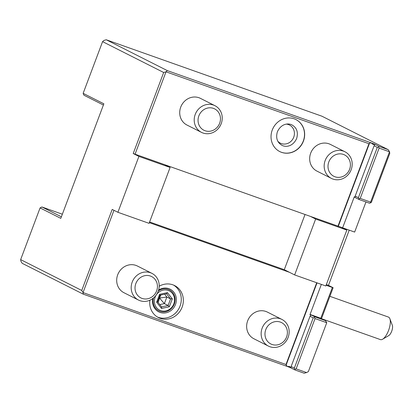 <?xml version="1.0" encoding="UTF-8"?>
<svg xmlns="http://www.w3.org/2000/svg" width="413" height="413" viewBox="0 0 413 413"><rect width="100%" height="100%" fill="white"/><g stroke="black" fill="none" stroke-linecap="round" stroke-linejoin="round"><path stroke-width="0.62" d="M296.142 368.871L306.539 372.557L308.361 371.623L326.745 322.718L315.047 318.573L296.142 368.871L294.97 369.212L295.099 370.007L304.195 373.233L306.539 372.557M365.975 201.957L354.653 232.075L342.63 227.816L354.318 196.727L354.922 197.399L354.318 196.727M349.217 230.149L328.469 285.352L333.126 287.706L321.51 318.609M375.081 144.411L374.106 145.774L355.201 196.077L355.128 197.507L359.171 199.546L369.568 203.232L371.39 202.293L389.774 153.388L389.516 151.793L379.119 148.112L378.473 147.049L379.129 146.45L374.875 144.302L373.197 144.524L371.106 142.826L369.521 143.223L338.314 226.252L310.468 216.417L315.646 219.035L346.832 230.087L341.272 227.279L338.314 226.252M370.74 202.891L370.611 202.096L389.516 151.793L388.225 149.676L379.129 146.45M342.63 227.816L341.272 227.279M295.099 370.007L290.845 367.864L289.771 366.476L287.076 366.388L83.292 294.175L22.199 263.324L20.908 261.207L20.65 259.612L81.743 290.458L112.207 209.417L117.901 212.292L138.907 156.403L133.213 153.528L310.468 216.417M135.03 154.25L166.016 71.81L368.969 143.734L337.984 226.169M272.25 130.043A17.929 16.525 116.8 0 0 279.761 151.576A17.929 16.525 116.8 0 0 303.436 141.096A17.929 16.525 116.8 0 0 295.925 119.563A17.929 16.525 116.8 0 0 272.25 130.043M201.487 132.372L186.991 125.051A14.94 13.768 -63.2 0 1 181.059 106.301A14.94 13.768 -63.2 0 1 198.978 97.742A14.94 13.768 -63.2 0 1 200.46 98.377L214.956 105.697A14.94 13.768 -63.2 0 1 220.888 124.452A14.94 13.768 -63.2 0 1 202.969 133.007A14.94 13.768 116.8 0 1 201.487 132.372A14.94 13.768 116.8 0 1 195.555 113.621A14.94 13.768 116.8 0 1 213.475 105.062A14.94 13.768 -63.2 0 1 214.956 105.697M331.443 178.426L316.941 171.106A14.94 13.768 -63.2 0 1 311.015 152.351A14.94 13.768 -63.2 0 1 328.929 143.796A14.94 13.768 -63.2 0 1 330.415 144.426L344.912 151.747A14.94 13.768 -63.2 0 1 350.844 170.502A14.94 13.768 -63.2 0 1 332.924 179.061A14.94 13.768 116.8 0 1 331.443 178.426A14.94 13.768 116.8 0 1 325.511 159.671A14.94 13.768 116.8 0 1 343.425 151.117A14.94 13.768 -63.2 0 1 344.912 151.747M305.031 214.492L284.283 269.694L294.639 274.924L315.646 219.035M149.609 221.972L284.283 269.694M149.351 222.659L289.461 272.312M316.714 282.745L285.987 364.498L83.039 292.574L113.962 210.305M149.888 300.215A17.929 16.525 116.8 0 0 158.458 317.587A17.929 16.525 116.8 0 0 182.133 307.107A17.929 16.525 116.8 0 0 174.616 285.574A17.929 16.525 116.8 0 0 159.206 286.23M268.419 346.094L253.923 338.774A14.94 13.768 -63.2 0 1 247.991 320.018A14.94 13.768 -63.2 0 1 265.91 311.464A14.94 13.768 -63.2 0 1 267.392 312.099L281.888 319.414A14.94 13.768 -63.2 0 1 287.82 338.17A14.94 13.768 -63.2 0 1 269.901 346.729A14.94 13.768 116.8 0 1 268.419 346.094A14.94 13.768 116.8 0 1 262.487 327.339A14.94 13.768 116.8 0 1 280.406 318.784A14.94 13.768 -63.2 0 1 281.888 319.414M138.463 300.039L123.967 292.724A14.94 13.768 -63.2 0 1 118.035 273.969A14.94 13.768 -63.2 0 1 135.954 265.409A14.94 13.768 -63.2 0 1 137.436 266.044L151.932 273.365A14.94 13.768 -63.2 0 1 157.864 292.12A14.94 13.768 -63.2 0 1 139.95 300.674A14.94 13.768 116.8 0 1 138.463 300.039A14.94 13.768 116.8 0 1 132.532 281.289A14.94 13.768 116.8 0 1 150.451 272.73A14.94 13.768 -63.2 0 1 151.932 273.365M285.987 364.498L287.076 366.388M294.639 274.924L325.826 285.977L346.832 230.087M326.342 284.598L328.469 285.352M326.084 285.29L333.126 287.706M332.346 287.505L320.793 318.247L325.449 320.596L326.745 322.718M325.449 320.596L315.057 316.916L314.401 317.514L315.047 318.573M294.97 369.212L294.324 368.153L313.23 317.85L314.401 317.514M294.324 368.153L291.129 366.537L291.057 367.968M313.23 317.85L310.034 316.239L311.041 315.155L310.803 314.768L309.936 314.799L321.36 284.392M320.793 318.247L310.395 314.561L309.936 314.799M310.803 314.768L310.395 314.561M315.057 316.916L311.01 314.871M310.034 316.239L291.129 366.537M290.845 367.864L287.593 366.568M61.377 216.81L41.909 206.975L40.082 207.915L60.794 218.369L103.859 103.797L83.147 93.338L83.922 95.197L103.395 105.026M41.909 206.975L62.353 214.218M83.147 93.338L102.579 41.641L103.885 40.443L106.229 39.767L321.949 116.213L388.225 149.676M106.229 39.767L167.322 70.613L371.106 142.826M371.623 143.012L374.875 144.302M373.197 144.524L373.951 143.838M167.322 70.613L166.016 71.81L163.672 72.487L102.579 41.641M368.969 143.734L369.521 143.223M20.65 259.612L40.082 207.915M133.213 153.528L163.672 72.487M138.907 156.403L170.099 167.456L164.921 164.844M117.901 212.292L149.088 223.345L170.099 167.456M81.743 290.458L83.039 292.574L83.292 294.175M374.106 145.774L377.301 147.389L378.473 147.049M377.301 147.389L358.396 197.688L359.042 198.746L360.213 198.41L370.611 202.096M379.119 148.112L360.213 198.41M359.171 199.546L359.042 198.746M355.201 196.077L358.396 197.688M289.771 366.476L289.921 367.394M157.441 317.024A17.929 16.525 -63.2 0 0 180.063 306.064A17.929 16.525 116.8 0 0 173.563 285.094M152.872 298.46A12.7 11.703 -63.2 0 0 160.853 312.677A12.7 11.703 -63.2 0 0 175.515 304.453A12.7 11.703 116.8 0 0 172.324 290.613A12.7 11.703 116.8 0 0 158.602 290.081M153.553 297.912A11.729 10.81 116.8 0 0 160.543 311.51A11.729 10.81 116.8 0 0 174.332 303.983A11.729 10.81 116.8 0 0 171.209 291.057A11.729 10.81 116.8 0 0 158.313 290.984M156.202 295.037A10.759 9.917 -63.2 0 0 155.107 297.221A10.759 9.917 116.8 0 0 160.683 310.597A10.759 9.917 116.8 0 0 173.821 303.854A10.759 9.917 -63.2 0 0 169.573 291.067A10.759 9.917 -63.2 0 0 156.604 294.454M159.588 294.335L156.62 302.233L161.498 308.434L169.345 306.74L172.314 298.842L167.435 292.636L159.588 294.335L159.981 295.156M161.498 308.434L161.633 306.957L157.554 301.774L160.079 295.156L166.635 293.751L167.435 292.636M156.62 302.233L157.503 301.738M172.314 298.842L170.584 298.909L166.542 293.772M169.345 306.74L168.106 305.496L170.584 298.909L166.862 297.035L159.495 298.026L158.215 302.61M158.953 298.15L159.495 298.026L159.16 297.597M160.853 295.001L159.495 298.026L164.389 303.617L168.106 305.496L161.586 306.9M164.627 294.185L166.862 297.035L164.389 303.617L159.785 304.608M280.391 322.099A11.951 11.017 116.8 0 0 265.791 329.595A11.951 11.017 116.8 0 0 271.986 344.457A11.951 11.017 -63.2 0 0 286.586 336.962A11.951 11.017 -63.2 0 0 280.391 322.099M150.435 276.049A11.951 11.017 116.8 0 0 135.841 283.54A11.951 11.017 116.8 0 0 142.036 298.403A11.951 11.017 -63.2 0 0 156.63 290.912A11.951 11.017 -63.2 0 0 150.435 276.049M279.689 151.54A17.929 16.525 116.8 0 0 303.297 141.024A17.929 16.525 116.8 0 0 295.853 119.527M286.508 124.127A10.16 9.365 -63.2 0 1 289.472 125.01A10.16 9.365 -63.2 0 1 293.731 137.209A10.16 9.365 116.8 0 1 280.313 143.146A10.16 9.365 116.8 0 1 277.846 141.282M213.459 108.382A11.951 11.017 116.8 0 0 198.859 115.872A11.951 11.017 116.8 0 0 205.054 130.735A11.951 11.017 -63.2 0 0 219.654 123.239A11.951 11.017 -63.2 0 0 213.459 108.382M343.415 154.431A11.951 11.017 116.8 0 0 328.815 161.927A11.951 11.017 116.8 0 0 335.01 176.79A11.951 11.017 -63.2 0 0 349.61 169.294A11.951 11.017 -63.2 0 0 343.415 154.431M322.254 318.986L380.44 339.605A11.951 4.61 -70.5 0 0 382.619 339.218A11.951 4.61 -70.5 0 0 388.457 330.725A11.951 4.61 -70.5 0 0 390.156 319.776A11.951 4.61 -70.5 0 0 389.872 318.743A11.951 4.61 -70.5 0 0 388.421 317.07L329.889 296.322M389.872 318.743L392.35 325.382A5.978 2.302 109.5 0 1 391.803 330.947A5.978 2.302 109.5 0 1 388.721 335.619L382.619 339.218M317.034 282.859L286.095 365.175M277.376 131.804C275.641 137.973 277.164 142.48 281.955 145.314C285.832 147.431 292.905 146.646 296.653 138.494C298.392 132.325 296.864 127.818 292.074 124.984C288.197 122.867 281.129 123.652 277.376 131.804"/></g></svg>
